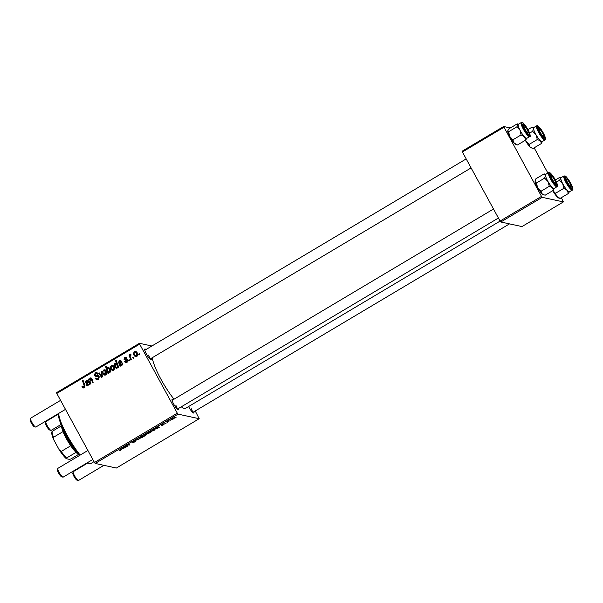 <?xml version="1.0" encoding="UTF-8"?>
<svg xmlns="http://www.w3.org/2000/svg" width="603" height="603" viewBox="0 0 603 603"><rect width="100%" height="100%" fill="white"/><g stroke="black" fill="none" stroke-linecap="round" stroke-linejoin="round"><path stroke-width="0.9" d="M178.526 408.457A6.151 1.236 -120.8 0 1 178.171 409.708A6.151 1.236 -120.8 0 1 173.687 404.055A6.151 1.236 -120.8 0 1 172.013 399.359A6.151 1.236 -120.8 0 1 173.28 399.646M177.214 409.038A5.125 1.033 59.2 0 0 175.805 405.208M151.202 358.348A6.151 1.236 -120.8 0 1 150.848 359.592A6.151 1.236 -120.8 0 1 146.363 353.938A6.151 1.236 -120.8 0 1 144.69 349.25A6.151 1.236 -120.8 0 1 145.956 349.536M149.891 358.921A5.125 1.033 59.2 0 0 148.481 355.099M193.872 411.781A6.151 1.236 -120.8 0 1 193.525 413.032A6.151 1.236 -120.8 0 1 189.033 407.379A6.151 1.236 -120.8 0 1 188.596 406.528M192.561 412.362A5.125 1.033 59.2 0 0 191.159 408.533M174.026 399.209A31.786 6.399 -120.8 0 1 160.918 379.189A31.786 6.399 -120.8 0 1 152.273 357.707M166.066 423.261L165.297 423.494L166.066 423.261M170.302 420.736L169.533 420.969L170.302 420.736M161.31 425.123L164.137 423.608L161.966 424.851L164.438 423.924L163.353 424.889L161.363 425.68L163.82 424.301L161.303 425.198M162.373 424.316L161.966 424.851M151.632 431.002L153.886 429.555L153.577 429.148L154.21 428.771L155.092 429.788L151.617 431.213M131.929 442.233L135.509 440.333L132.622 441.999L136.037 440.703L134.695 441.954L132.185 442.926L135.426 441.079L131.921 442.331M140.107 437.868L140.28 438.185C139.738 438.11 140.107 437.657 141.388 436.806L143.424 436.059C143.929 436.142 143.559 436.587 142.323 437.409L140.084 438.072M127.391 446.28L126.758 446.657L126.125 445.919L127.919 444.826L129.178 444.351L129.668 444.924L127.889 444.984L127.097 445.934L127.391 446.28M121.67 449.273L120.721 450.268L118.949 450.84L120.54 450.2L121.007 449.627L120.389 448.903L121.03 448.526L121.693 449.31M120.54 450.2L121.007 449.627L120.562 448.805M95.214 463.451L116.364 468.034L199.209 418.716L178.058 414.133L95.214 463.451L94.46 462.509L177.305 413.191L178.058 414.133M122.635 448.647L124.949 447.034L122.477 448.406L123.751 447.305L125.499 446.559L126.155 447.019L122.628 448.73M147.177 433.813L144.494 436.105L143.612 435.08L147.358 433.919M138.863 439.451L136.112 439.971L138.351 439.579L139.481 437.966L138.863 439.451L138.584 438.931M147.795 433.286L147.969 433.602C147.426 433.534 147.795 433.082 149.077 432.23L151.119 431.484C151.617 431.56 151.247 432.012 150.011 432.833L147.773 433.497M155.74 428.937L158.054 427.323L155.589 428.695L156.863 427.595L158.604 426.849L159.26 427.308L155.74 429.019M170.935 419.515L171.109 419.831C170.566 419.756 170.935 419.304 172.217 418.452L174.259 417.706C174.764 417.781 174.395 418.233 173.151 419.055L170.92 419.718M167.883 422.175L167.25 422.552L166.609 421.814L168.554 420.675L167.883 422.175M167.438 421.482L167.649 421.866M176.106 417.276L175.337 417.517L176.106 417.276M126.871 362.403L125.62 362.674L124.489 361.687L125.077 361.227L126.592 361.823L127.037 360.639L124.075 359.584L124.693 357.511L125.899 357.255L126.864 358.031L126.283 358.484L124.964 358.092L124.648 359.109L127.64 360.21L126.871 362.403M127.143 362.215L125.884 361.966L127.384 361.996M127.776 360.556L125.861 360.255M126.728 358.19L124.964 358.092M124.904 359.433L127.964 359.818M122.756 364.74L122.108 365.132L121.738 364.604L120.841 365.991L119.967 366.149L119.01 365.358L119.907 362.923L120.879 362.124L120.675 361.536L119.515 361.34L118.987 362.833L118.316 363.119L119.258 360.745L120.464 360.481L121.286 361.099L122.756 364.74M121.557 361.732L119.515 361.34M113.967 366.39C114.826 367.883 114.683 369.202 113.53 370.34L112.377 370.551L111.05 369.435C110.138 367.898 110.274 366.549 111.472 365.38L112.58 365.184L113.967 366.39M84.239 387.774L83.222 387.993L82.008 386.546L82.588 386.093L83.885 387.028L84.073 385.37L82.407 380.553L83.041 380.176L84.774 385.159L84.239 387.774M82.83 386.666L84.804 387.232M108.239 372.3L108.54 373.204L107.99 373.536L105.631 366.73L106.264 366.353L107.078 368.735L107.809 367.566L108.653 367.423L110.01 368.667C110.854 370.084 110.779 371.388 109.784 372.571L108.239 372.3L109.52 372.692M101.899 371.192L102.359 376.883L101.59 377.342L98.53 373.197L99.163 372.82L101.681 376.362L101.221 371.591L101.899 371.192M96.442 378.842L97.859 378.714L98.515 376.943L95.847 376.415L94.4 375.488L95.191 372.835L96.608 372.541L98.01 373.717L97.415 374.154L96.533 373.378L95.568 373.574L95.003 375.074L97.98 375.526L99.111 376.513L98.214 379.46L96.661 379.815L95.199 378.473L95.787 378.028L97.807 379.197M98.063 376.498L99.148 376.732L98.063 376.498M95.003 375.074L98.402 375.714M139.27 353.742L139.602 354.715L138.976 355.084L138.622 354.119L139.27 353.742M151.896 346.001L139.444 343.303L139.655 344.132L56.803 393.45L94.46 462.509M139.655 344.132L177.305 413.191M106.279 370.973C107.138 372.458 106.995 373.777 105.834 374.923L104.688 375.126L103.362 374.011C102.45 372.481 102.585 371.124 103.784 369.956L104.892 369.76L106.279 370.973L104.063 370.536L103.957 373.574L105.533 374.357L105.646 371.342L104.063 370.536M89.651 384.45L89.003 384.835L88.633 384.315L87.729 385.701L86.862 385.86L85.905 385.068L86.794 382.634L87.774 381.835L87.571 381.247L86.402 381.051L85.875 382.536L85.204 382.83L86.154 380.455L87.36 380.192L88.181 380.81L89.651 384.45M88.453 381.443L86.402 381.051M90.978 378.616L91.4 378.209L90.314 377.975L91.837 378.526L93.163 382.355L92.53 382.732L91.204 378.918L90.42 378.661L90.096 381.413L90.895 383.712L90.254 384.088L88.543 379.136L89.176 378.759L89.463 379.589L90.314 377.975L91.045 377.84M92.078 379.106L90.42 378.661M118.587 367.227L117.947 367.604L117.721 366.91L117.035 368.252L116.251 368.38L114.879 367.114C114.035 365.712 114.095 364.423 115.067 363.24L116.462 363.398L115.595 360.798L116.228 360.421L118.587 367.227M115.851 363.104L117.329 363.586M137.107 352.619C137.974 354.104 137.823 355.423 136.67 356.569L135.524 356.772L134.198 355.657C133.278 354.119 133.421 352.77 134.62 351.602L135.728 351.406L137.107 352.619L134.899 352.182L134.786 355.22L136.368 355.996L136.482 352.989L134.899 352.182M133.459 357.195L133.798 358.167L133.173 358.544L132.818 357.579L133.459 357.195M130.715 357.617L131.379 359.607L130.745 359.991L129.027 355.039L129.66 354.662L130.014 355.687L130.474 354.067L130.994 353.976L130.715 357.617M129.223 359.72L129.562 360.692L128.936 361.061L128.582 360.104L129.223 359.72M56.803 393.45L56.592 392.621L139.444 343.303M195.229 410.975L199.209 418.716M500.822 221.994L521.972 226.577L563.398 201.915L542.248 197.339L500.822 221.994L500.068 221.052L541.494 196.39L542.248 197.339M503.837 127.331L462.411 151.986L462.2 151.165L503.626 126.502L541.494 196.39M462.411 151.986L500.068 221.052M510.349 127.957L503.626 126.502M534.152 147.841L547.901 173.061M561.333 197.694L563.398 201.915M500.098 221.09L185.588 408.321A31.786 6.399 -120.8 0 1 181.292 406.814M139.459 354.308L138.622 354.119M97.234 379.83L96.299 378.737M96.261 378.707L95.199 378.473M97.528 379.076L98.945 378.948M98.862 378.925L97.859 378.714M99.344 377.124L98.515 376.943M99.601 377.176L99.148 376.732M96.171 376.43L94.4 375.488M95.749 373.476L96.276 373.069L95.191 372.835M96.276 373.069L97.143 372.752M97.957 373.754L96.533 373.378M96.088 375.307L96.623 375.722L96.088 375.307M102.224 376.965L101.801 376.393M99.608 373.423L98.53 373.197M102.329 376.506L101.681 376.362M101.945 371.75L101.221 371.591M105.239 375.141L103.362 374.011M104.553 370.423L103.784 369.956M104.869 370.197L105.427 369.986M106.301 374.523L104.922 374.455L106.12 374.712M106.543 371.538L105.646 371.342M108.593 372.375L108.419 371.885M106.452 366.91L105.631 366.73M107.515 368.825L107.078 368.735M108.495 368.177L108.894 367.8L107.809 367.566M110.002 368.652L107.914 368.245L107.575 370.204L107.99 371.312L109.429 372.036L109.384 369.051L107.914 368.245M110.176 372.202L108.887 372.126L110.032 372.375M110.281 369.24L109.384 369.051M83.794 387.97L82.257 387.149M83.342 387.382L83.093 386.787M82.867 386.734L82.008 386.546M83.915 386.9L84.97 387.262M83.237 380.734L82.407 380.553M89.546 384.51L88.633 384.315M87.42 385.837L85.905 385.068M87.88 382.867L88.86 382.068M88.626 382.023L87.774 381.835M88.649 381.48L87.488 381.284M86.975 380.87L86.154 380.455M87.239 380.689L87.872 380.433M89.282 384.458L89.342 384.043M86.531 384.691L87.623 385.016L87.97 382.46L86.531 384.691L88.279 385.159M88.807 382.641L87.97 382.46M89.372 379.317L88.543 379.136M92.289 379.151L91.505 378.895M112.927 370.566L111.05 369.435M112.241 365.848L111.472 365.38M112.557 365.614L113.115 365.403M113.952 366.375L111.751 365.961L111.645 368.991L113.221 369.775L113.334 366.767L111.751 365.961M113.99 369.941L112.61 369.88L113.809 370.129M114.231 366.956L113.334 366.767M118.535 367.091L117.721 366.91M116.778 368.365L115.972 367.37M115.949 367.34L114.879 367.114M115.882 363.699L115.067 363.24M116.424 360.978L115.595 360.798M117.887 364.732L116.5 364.016M118.422 367.061L117.359 366.579L116.801 364.498L115.414 363.782L115.535 366.79L116.937 367.566L117.359 366.579M117.374 367.815L118.015 367.807M116.99 363.941L115.414 363.782M117.706 364.694L116.801 364.498M117.517 367.694L116.289 367.581M122.65 364.807L121.738 364.604M120.525 366.127L119.01 365.358M120.992 363.157L121.964 362.365M121.731 362.313L120.879 362.124M121.761 361.777L120.6 361.574M120.08 361.159L119.258 360.745M120.344 360.978L120.977 360.722M122.386 364.747L122.447 364.333M119.635 364.981L120.728 365.312L121.082 362.757L119.635 364.981L121.391 365.448M121.912 362.931L121.082 362.757M126.185 362.674L124.535 361.77M125.62 362.004L124.489 361.687M127.813 360.805L127.037 360.639M125.537 360.262L124.075 359.584M125.507 357.941L124.693 357.511M125.771 357.752L126.404 357.489M125.989 359.667L126.728 359.765M136.067 356.788L134.198 355.657M135.381 352.069L134.62 351.602M135.705 351.835L136.255 351.624M137.137 356.162L135.75 356.102L136.956 356.358M137.371 353.177L136.482 352.989M133.655 357.76L132.818 357.579M129.849 355.22L129.027 355.039M131.024 354.187L130.474 354.067M129.419 360.285L128.582 360.104M125.085 446.642L125.507 447.403M124.889 446.717L125.266 447.403M124.241 448.037L125.017 447.132L123.329 448.398L124.241 448.037M126.298 445.813L126.758 446.657M128.59 444.479L129.034 445.3M143.853 434.936L144.494 436.105M144.75 435.358L146.047 435.057L146.552 434.19L145.376 434.575L144.848 435.434M146.408 433.934L146.695 434.281L146.484 433.904M141.532 436.866L140.883 437.801L142.157 437.371L142.798 436.436L141.471 436.76M140.552 437.371L140.883 437.801M149.22 432.283L148.572 433.225L149.846 432.796L150.486 431.861L149.16 432.178M148.24 432.796L148.572 433.225M153.818 429.004L154.451 430.173M153.803 429.019L154.376 430.06M152.823 430.007L152.386 430.926L152.974 430.859L154.112 430.112L153.886 429.555M152.084 430.497L152.386 430.926M154.112 430.112L152.876 430.105M158.197 426.932L158.612 427.693M158.001 427.007L158.378 427.693M157.345 428.326L158.122 427.421L156.433 428.688L157.345 428.326M158.152 427.467L157.918 427.045L158.152 427.467M172.36 418.505L171.719 419.447L172.986 419.017L173.634 418.083L172.307 418.399M171.38 419.017L171.719 419.447M166.782 421.708L167.25 422.552M79.536 455.453A29.735 5.992 -120.8 0 1 66.534 435.818A29.735 5.992 -120.8 0 1 58.378 413.605M58.664 413.432A30.761 6.196 59.2 0 0 67.121 435.245A30.761 6.196 59.2 0 0 80.176 455.077M87.646 462.561A30.761 6.196 59.2 0 0 89.561 463.526A30.761 6.196 59.2 0 0 90.993 463.436L93.993 461.657M89.561 463.526L88.226 463.157A29.735 5.992 -120.8 0 1 87.284 462.772M541.471 143.484L533.248 148.376L531.341 147.886A8.208 1.651 -120.8 0 1 530.105 147.034L529.095 144.418L537.311 139.527L540.461 140.868L541.471 143.484L542.225 141.607M532.336 148.165L530.105 147.034A8.208 1.651 -120.8 0 1 525.695 140.959L525.349 140.273M527.942 129.592L532.155 127.09L533.474 128.575A8.208 1.651 -120.8 0 1 533.715 127.58M538.306 127.271A6.151 1.236 -120.8 0 1 542.708 132.487A6.151 1.236 -120.8 0 1 544.358 137.921A6.151 1.236 -120.8 0 1 544.192 137.899A6.151 1.236 -120.8 0 1 540.265 133.233A6.151 1.236 -120.8 0 1 538.034 127.55A6.151 1.236 -120.8 0 1 538.306 127.271M536.617 125.854L533.685 127.602A8.201 1.651 59.2 0 0 536.255 135.147A8.201 1.651 59.2 0 0 541.916 141.75A8.201 1.651 59.2 0 0 542.074 141.697L545.006 139.949A8.201 1.651 -120.8 0 1 544.848 140.002A8.201 1.651 -120.8 0 1 539.188 133.399A8.201 1.651 -120.8 0 1 536.617 125.854L537.032 125.726C537.19 124.7 539.059 126.72 542.64 131.778C546.612 138.901 545.527 139.873 545.006 139.949M529.615 133.135L532.653 131.326L536.052 134.793L537.311 139.527M542.105 141.682A8.208 1.651 -120.8 0 1 540.461 140.868A8.208 1.651 -120.8 0 1 536.052 134.793A8.208 1.651 59.2 0 1 533.474 128.575L532.653 131.326M533.836 127.512L532.155 127.09M529.095 144.418L525.695 140.959A8.208 1.651 -120.8 0 1 525.319 140.288M558.8 198.025A8.208 1.651 -120.8 0 1 558.664 198.003A8.208 1.651 -120.8 0 1 558.506 197.95A8.208 1.651 -120.8 0 1 556.773 196.472L555.536 193.269L563.752 188.377L567.129 190.307L568.365 193.503L569.624 191.385M558.664 198.003L560.142 198.395L556.773 196.472A8.208 1.651 -120.8 0 1 552.793 190.669M555.408 179.973L559.908 177.297L560.782 178.149A8.208 1.651 -120.8 0 1 561.039 177.697M559.908 177.297L561.159 177.629M565.908 177.448A6.151 1.236 -120.8 0 1 570.438 183.35A6.151 1.236 -120.8 0 1 571.516 188.015A6.151 1.236 -120.8 0 1 571.403 187.97A6.151 1.236 -120.8 0 1 567.491 183.176A6.151 1.236 -120.8 0 1 565.358 177.666A6.151 1.236 -120.8 0 1 565.908 177.448M563.941 175.97L561.009 177.719A8.201 1.651 59.2 0 0 563.232 184.646A8.201 1.651 59.2 0 0 568.863 191.784A8.201 1.651 59.2 0 0 569.398 191.814L572.33 190.066A8.201 1.651 -120.8 0 1 571.802 190.035A8.201 1.651 -120.8 0 1 566.164 182.905A8.201 1.651 -120.8 0 1 563.941 175.97L564.996 175.963C565.931 175.925 568.139 178.933 571.614 184.993C573.061 188.927 573.302 190.623 572.33 190.066M556.463 182.098L559.524 180.274L562.712 183.689L563.752 188.377M569.428 191.792A8.208 1.651 -120.8 0 1 567.129 190.307A8.208 1.651 -120.8 0 1 562.712 183.689A8.208 1.651 59.2 0 1 560.782 178.149L559.524 180.274M560.142 198.395L568.365 193.503M555.536 193.269L552.83 190.646M565.501 178.835A5.125 1.033 59.2 0 0 565.493 178.835L566.745 179.174A4.1 0.829 59.2 0 0 567.574 182.475A4.1 0.829 59.2 0 0 570.853 186.071A4.1 0.829 59.2 0 0 569.737 182.943A4.1 0.829 59.2 0 0 566.745 179.174M526.758 138.358A8.208 1.651 -120.8 0 1 526.193 138.343A8.201 1.651 59.2 0 0 526.728 138.373L529.66 136.625A8.201 1.651 -120.8 0 1 529.125 136.595A8.201 1.651 -120.8 0 1 523.494 129.464A8.201 1.651 -120.8 0 1 521.271 122.53L518.339 124.278A8.201 1.651 59.2 0 0 520.555 131.213A8.201 1.651 59.2 0 0 526.193 138.343A8.208 1.651 -120.8 0 1 524.459 136.866L525.695 140.069L526.947 137.944M528.733 134.537A6.151 1.236 -120.8 0 1 524.821 129.735A6.151 1.236 -120.8 0 1 522.688 124.226A6.151 1.236 -120.8 0 1 523.238 124.007A6.151 1.236 -120.8 0 1 527.761 129.909A6.151 1.236 -120.8 0 1 528.846 134.575A6.151 1.236 -120.8 0 1 528.733 134.537M522.831 125.401A5.125 1.033 59.2 0 0 522.816 125.394L524.075 125.733A4.1 0.829 59.2 0 0 524.896 129.034A4.1 0.829 59.2 0 0 528.183 132.63A4.1 0.829 59.2 0 0 527.067 129.509A4.1 0.829 59.2 0 0 524.075 125.733M517.472 144.961L514.103 143.032A8.208 1.651 -120.8 0 0 515.987 144.562L517.472 144.961L525.695 140.069M521.082 134.936L524.459 136.866A8.208 1.651 -120.8 0 1 520.035 130.248L521.082 134.936L512.867 139.828L509.678 136.414L508.638 131.725L516.854 126.834L520.035 130.248A8.208 1.651 -120.8 0 1 518.113 124.708L516.854 126.834M508.638 131.725L507.756 130.874A8.208 1.651 -120.8 0 0 509.678 136.414A8.208 1.651 -120.8 0 0 514.103 143.032L512.867 139.828M507.756 130.874A8.208 1.651 -120.8 0 1 507.779 130.768A8.208 1.651 -120.8 0 1 507.779 130.753L509.015 128.748L517.231 123.856L518.482 124.188M517.231 123.856L518.113 124.708A8.208 1.651 -120.8 0 1 518.369 124.256M554.082 188.468A8.208 1.651 -120.8 0 1 553.893 188.543A8.201 1.651 59.2 0 0 554.051 188.49L556.984 186.742A8.201 1.651 -120.8 0 1 556.825 186.794A8.201 1.651 -120.8 0 1 551.165 180.191A8.201 1.651 -120.8 0 1 548.594 172.646L545.662 174.395A8.201 1.651 59.2 0 0 548.225 181.933A8.201 1.651 59.2 0 0 553.886 188.535A8.208 1.651 -120.8 0 1 552.431 187.661L553.448 190.277L554.202 188.4M556.335 184.706A6.151 1.236 -120.8 0 1 556.17 184.691A6.151 1.236 -120.8 0 1 552.242 180.018A6.151 1.236 -120.8 0 1 550.011 174.342A6.151 1.236 -120.8 0 1 550.283 174.063A6.151 1.236 -120.8 0 1 554.677 179.279A6.151 1.236 -120.8 0 1 556.335 184.706M544.313 194.957L542.082 193.827A8.208 1.651 -120.8 0 0 543.311 194.679L545.225 195.168L553.448 190.277M549.288 186.319L552.431 187.661A8.208 1.651 -120.8 0 1 548.021 181.578L549.288 186.319L541.064 191.211L537.672 187.744L536.406 183.011L544.63 178.119L548.021 181.578A8.208 1.651 -120.8 0 1 545.444 175.36L544.63 178.119M536.406 183.011L535.087 181.526A8.208 1.651 -120.8 0 0 537.672 187.744A8.208 1.651 -120.8 0 0 542.082 193.827L541.064 191.211M535.125 180.794A8.208 1.651 -120.8 0 0 535.102 180.877A8.208 1.651 -120.8 0 0 535.087 181.526L535.909 178.774L544.125 173.883L545.444 175.36A8.208 1.651 -120.8 0 1 545.692 174.373M545.805 174.305L544.125 173.883M542.414 132.833A4.1 0.829 59.2 0 0 539.421 129.057A4.1 0.829 59.2 0 0 540.25 132.358A4.1 0.829 59.2 0 0 543.529 135.954A4.1 0.829 59.2 0 0 542.414 132.833M50.946 430.361L49.604 429.992A4.1 0.829 -120.8 0 1 46.612 426.223A4.1 0.829 -120.8 0 1 45.496 423.095L45.813 421.738A5.125 1.033 59.2 0 0 47.207 425.65A5.125 1.033 59.2 0 0 50.946 430.361A5.125 1.033 59.2 0 0 51.18 430.346L61.076 424.459M58.34 414.155L45.941 421.535A5.125 1.033 59.2 0 0 45.813 421.738M35.6 427.037L34.258 426.668A4.1 0.829 -120.8 0 1 31.266 422.899A4.1 0.829 -120.8 0 1 30.15 419.771L30.467 418.414A5.125 1.033 59.2 0 0 31.853 422.326A5.125 1.033 59.2 0 0 35.6 427.037A5.125 1.033 59.2 0 0 35.833 427.022L65.486 409.369M60.571 400.362L30.587 418.211A5.125 1.033 59.2 0 0 30.467 418.414M78.269 480.478L76.928 480.109A4.1 0.829 -120.8 0 1 73.935 476.332A4.1 0.829 -120.8 0 1 72.82 473.204L73.136 471.855A5.125 1.033 59.2 0 0 74.531 475.759A5.125 1.033 59.2 0 0 78.269 480.478A5.125 1.033 59.2 0 0 78.503 480.463L103.912 465.335M87.782 463.006L73.264 471.652A5.125 1.033 59.2 0 0 73.136 471.855M552.22 179.151A4.1 0.829 59.2 0 0 555.506 182.747A4.1 0.829 59.2 0 0 554.391 179.619A4.1 0.829 59.2 0 0 551.398 175.85A4.1 0.829 59.2 0 0 552.22 179.151M62.923 477.154L61.581 476.785A4.1 0.829 -120.8 0 1 58.589 473.008A4.1 0.829 -120.8 0 1 57.473 469.88L57.79 468.531A5.125 1.033 59.2 0 0 59.177 472.435A5.125 1.033 59.2 0 0 62.923 477.154A5.125 1.033 59.2 0 0 63.157 477.139L92.809 459.486M87.895 450.479L57.911 468.327A5.125 1.033 59.2 0 0 57.79 468.531M78.759 454.496A17.434 3.512 -120.8 0 1 76.016 452.386A17.434 3.512 -120.8 0 1 70.739 445.775A17.434 3.512 -120.8 0 1 63.014 431.612A17.434 3.512 -120.8 0 1 61.536 425.824A17.434 3.512 -120.8 0 1 61.551 425.597M62.26 427.233A18.459 3.716 59.2 0 0 77.659 453.094M76.016 452.386L66.526 458.039L66.322 458.695A16.409 3.301 -120.8 0 1 59.207 449.793L53.833 439.926A16.409 3.301 -120.8 0 1 51.79 432.291L51.866 431.974M78.548 454.406L70.86 458.981L69.337 459.35L66.322 458.695M59.207 449.793L61.25 451.428A17.434 3.512 59.2 0 0 66.526 458.039M70.739 445.775L61.25 451.428M63.014 431.612L53.524 437.265L53.833 439.926M61.536 425.824L52.039 431.477L51.835 432.132L52.039 431.477A17.434 3.512 59.2 0 0 53.524 437.265M98.063 375.722L96.977 375.488M102.216 375.149L101.53 374.998M84.887 385.551L84.073 385.37M87.631 382.815L86.794 382.634M92.297 379.762L91.475 379.581M120.743 363.104L119.907 362.923M537.597 126.027A7.59 1.53 59.2 0 0 539.64 132.728A7.59 1.53 59.2 0 0 545.067 139.157A7.59 1.53 59.2 0 0 543.024 132.464A7.59 1.53 59.2 0 0 537.597 126.027M565.267 176.219A7.59 1.53 59.2 0 0 566.353 181.714A7.59 1.53 59.2 0 0 572.043 189.199A7.59 1.53 59.2 0 0 570.958 183.704A7.59 1.53 59.2 0 0 565.267 176.219M529.374 135.765A7.59 1.53 59.2 0 0 528.288 130.271A7.59 1.53 59.2 0 0 522.597 122.778A7.59 1.53 59.2 0 0 523.675 128.273A7.59 1.53 59.2 0 0 529.374 135.765M557.036 185.95A7.59 1.53 59.2 0 0 555.001 179.257A7.59 1.53 59.2 0 0 549.574 172.82A7.59 1.53 59.2 0 0 551.617 179.513A7.59 1.53 59.2 0 0 557.036 185.95M95.5 375.481L96.586 375.714M83.372 387.126L84.458 387.36M87.111 380.885L88.196 381.119M87.058 385.129L88.144 385.362M90.812 378.578L91.897 378.812M116.485 367.649L117.57 367.89M120.216 361.174L121.301 361.408M120.17 365.418L121.256 365.652M126.585 360.293L127.67 360.526M125.062 359.501L126.14 359.735M121.045 449.68L120.57 448.798M154.172 429.841L153.742 429.057M529.66 136.625C530.625 137.183 530.391 135.494 528.944 131.56C525.462 125.492 523.261 122.484 522.326 122.522L521.271 122.53M556.984 186.742C557.496 186.666 558.589 185.686 554.609 178.571C551.036 173.513 549.167 171.493 549.009 172.518L548.594 172.646M539.421 129.057L538.162 128.71M543.529 135.954L543.235 137.228M144.78 350.237L466.187 158.906M150.026 359.049L471.094 167.913M528.183 132.63L527.889 133.904M570.853 186.071L570.559 187.345M192.696 412.482L509.52 223.879M555.506 182.747L555.212 184.021M498.417 218.03L177.35 409.158M493.51 209.015L172.104 400.347M551.398 175.85L550.14 175.503"/></g></svg>
